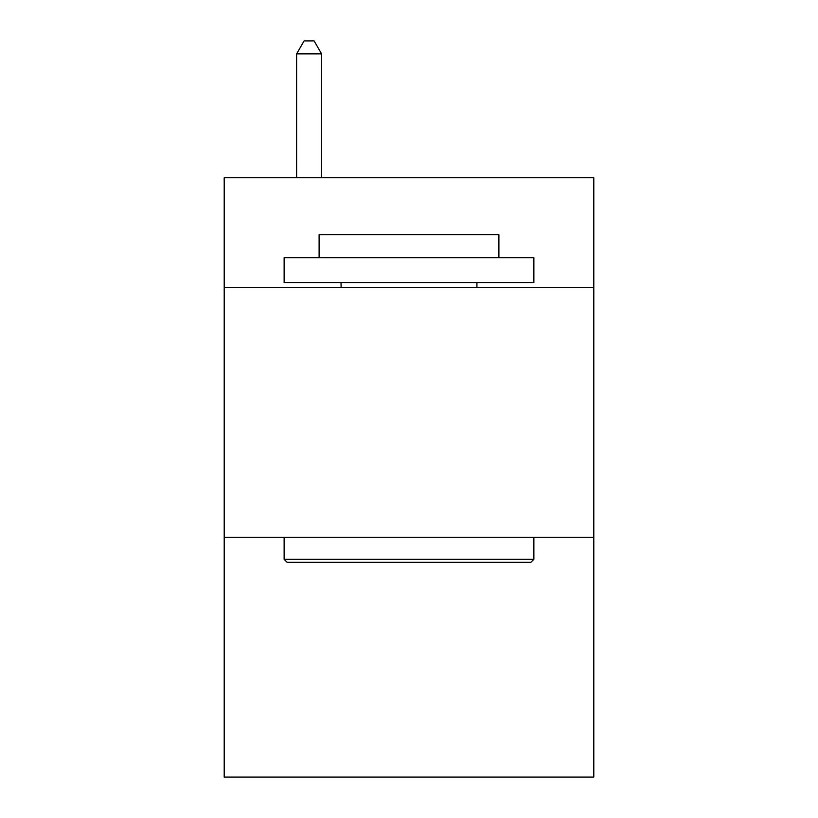 <?xml version="1.0" encoding="UTF-8"?>
<svg xmlns="http://www.w3.org/2000/svg" width="818" height="818" viewBox="0 0 818 818"><rect width="100%" height="100%" fill="white"/><g stroke="black" fill="none" stroke-linecap="round" stroke-linejoin="round"><path stroke-width="1.23" d="M593.796 287.629L593.796 177.751L224.204 177.751L224.204 287.629L593.796 287.629L593.796 777.1L224.204 777.1L224.204 287.629M593.796 537.365L224.204 537.365M287.128 562.334L284.132 559.338L533.868 559.338L530.872 562.334L287.128 562.334M533.868 257.66L533.868 282.639L284.132 282.639L284.132 257.66L533.868 257.66M319.102 257.66L319.102 234.694L498.898 234.694L498.898 257.66M533.868 537.365L533.868 559.338M284.132 537.365L284.132 559.338M476.925 282.639L476.925 287.629M341.075 282.639L341.075 287.629M321.597 177.751L321.597 53.886L296.617 53.886L296.617 177.751M296.617 53.886L304.112 40.9L314.102 40.9L321.597 53.886"/></g></svg>
